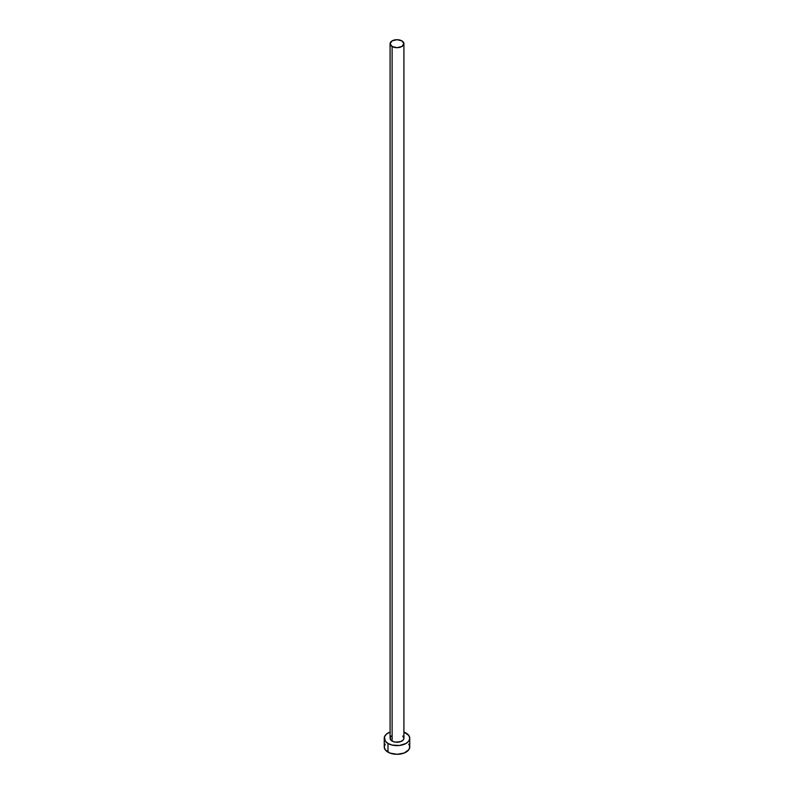 <?xml version="1.0" encoding="UTF-8"?>
<svg xmlns="http://www.w3.org/2000/svg" width="794" height="794" viewBox="0 0 794 794"><rect width="100%" height="100%" fill="white"/><g stroke="black" fill="none" stroke-linecap="round" stroke-linejoin="round"><path stroke-width="1.19" d="M390.092 43.69L392.117 46.509L397 47.68L401.883 46.509L403.908 43.69L401.883 40.871L397 39.7L392.117 40.871L390.092 43.69L390.092 738.251A6.908 3.99 0 0 0 392.117 741.07L392.117 46.509A6.908 3.99 180 0 1 390.092 43.69A6.908 3.99 180 0 1 394.36 40.008A6.908 3.99 180 0 1 401.883 40.871A6.908 3.99 180 0 1 403.908 43.69A6.908 3.99 180 0 1 399.64 47.372A6.908 3.99 180 0 1 392.117 46.509L392.117 741.07A6.908 3.99 0 0 0 399.64 741.933A6.908 3.99 0 0 0 403.908 738.251L403.382 739.78L400.841 741.566L395.65 742.162L393.159 741.566L390.618 739.78L390.221 737.477L391.253 736.038M385.209 744.117L384.236 746.936A12.764 7.364 0 0 0 387.978 752.146L387.978 743.462L392.117 745.06L399.491 745.477L406.022 743.462L408.791 741.07L409.764 738.251L408.791 735.433L403.908 732.058A12.764 7.364 180 0 1 406.022 733.041A12.764 7.364 180 0 1 409.764 738.251A12.764 7.364 180 0 1 401.883 745.06A12.764 7.364 180 0 1 387.978 743.462L387.978 752.146A12.764 7.364 0 0 0 401.883 753.734A12.764 7.364 0 0 0 409.764 746.936L408.791 744.117M387.978 743.462A12.764 7.364 180 0 1 384.236 738.251A12.764 7.364 180 0 1 390.092 732.058L386.39 734.162L384.485 736.812L385.209 741.07L387.978 743.462M402.747 736.038L403.908 738.251L403.908 43.69M384.236 738.251L384.236 746.936L385.209 749.754L389.914 753.059L397 754.3L404.086 753.059L408.791 749.754L409.764 746.936L409.764 738.251"/></g></svg>
